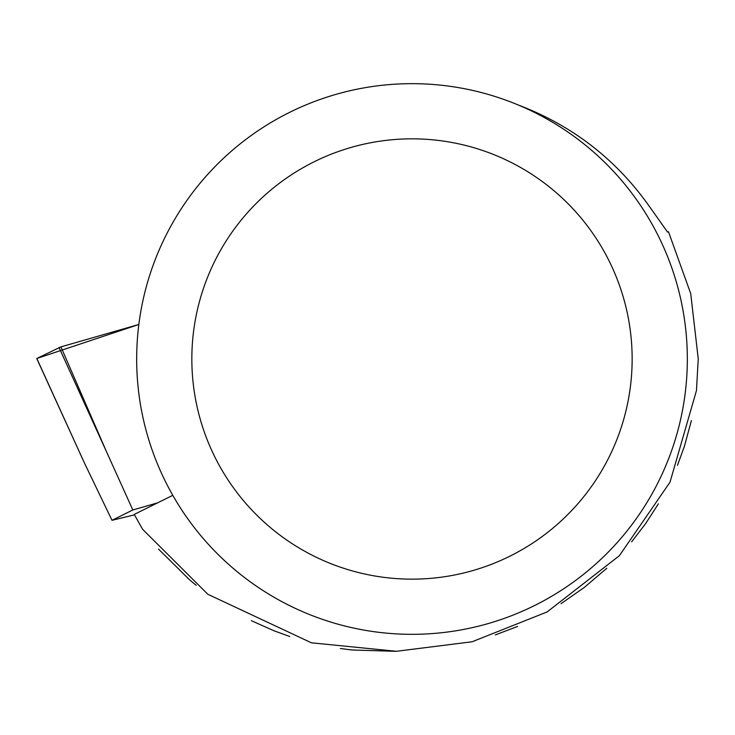 <?xml version="1.0" encoding="UTF-8"?>
<svg xmlns="http://www.w3.org/2000/svg" width="735" height="735" viewBox="0 0 735 735"><rect width="100%" height="100%" fill="white"/><g stroke="black" fill="none" stroke-linecap="round" stroke-linejoin="round"><path stroke-width="1.1" d="M60.913 346.874L138.841 324.484L36.823 358.487L60.913 346.874L106.593 451.924L59.02 347.49M36.86 358.561L84.396 462.921L36.75 358.542M157.529 502.887L132.824 509.98L111.996 520.307L134.459 514.849M111.996 520.307L84.396 462.921M132.824 509.98L106.593 451.924M518.331 105.031C572.914 125.731 616.922 160 650.365 207.83L667.536 232.049L668.51 231.81L690.725 293.651L698.25 358.882L696.458 390.597L670.017 482.169L619.394 555.678L547.134 611.943L472.1 641.765L396.477 651.293L311.429 642.813L207.821 594.266L142.608 529.274L134.229 514.426L172.789 495.326M632.146 358.992A220.151 220.151 0 0 0 301.92 168.333A220.151 220.151 0 0 0 301.92 549.651A220.151 220.151 0 0 0 632.146 358.992M687.326 358.992A275.331 275.331 0 0 0 274.33 120.549A275.331 275.331 0 0 0 274.33 597.436A275.331 275.331 0 0 0 687.326 358.992M691.405 420.585L684.423 446.219L677.477 465.283M658.404 503.824L645.642 523.577L631.622 541.851M606.798 568.247L584.307 587.43L561.044 603.665M517.661 626.404L495.326 634.921M395.311 651.311L352.111 649.997L340.342 648.509M289.728 636.501L273.925 630.749L251.342 620.68M196.19 585.326L189.593 579.851L158.512 549.082"/></g></svg>
